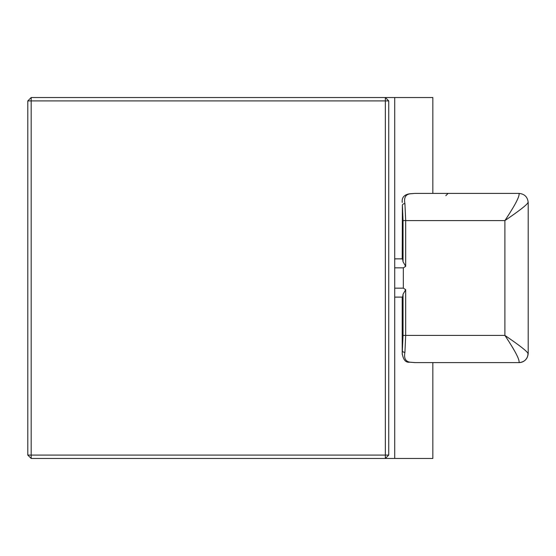 <?xml version="1.0" encoding="UTF-8"?>
<svg xmlns="http://www.w3.org/2000/svg" width="556" height="556" viewBox="0 0 556 556"><rect width="100%" height="100%" fill="white"/><g stroke="black" fill="none" stroke-linecap="round" stroke-linejoin="round"><path stroke-width="0.83" d="M394.718 97.529L394.718 458.471L31.185 458.471L31.185 455.086L385.35 455.086L385.35 100.914L31.185 100.914L31.185 455.086L27.8 455.086L27.8 100.914L31.185 97.529L432.839 97.529L432.839 193.405M432.839 362.595L432.839 458.471L394.718 458.471M27.8 455.086L31.185 458.471M388.734 100.914L385.35 97.529L385.35 100.914L388.734 100.914L388.734 455.086L385.35 455.086L385.35 458.471L388.734 455.086M27.8 100.914L31.185 100.914L31.185 97.529M394.718 288.154L403.336 288.154L405.678 289.641L403.044 294.256A9.021 1.098 90 0 1 402.384 297.092L394.718 297.126M394.718 258.874L402.217 258.825L402.384 205.074A2.259 1.397 -5.5 0 1 404.928 203.67L405.678 220.586L405.678 266.359L403.336 267.846L403.336 288.154M402.238 354.401L402.217 353.63M402.217 297.175L402.217 353.595L403.044 335.414L403.044 294.256M402.217 202.377L402.245 201.515M395.518 258.825L402.384 258.908A9.021 1.098 90 0 1 403.044 261.744L405.678 266.359M528.2 353.428L528.193 353.456C527.665 358.967 524.614 362.019 519.033 362.595L414.866 362.595L409.994 362.178C405.512 361.504 403.823 358.217 404.928 352.33A2.259 1.397 -174.5 0 1 402.384 350.926L402.384 297.092M409.077 194.016A2.259 1.64 81.1 0 1 409.55 193.822A2.259 1.64 81.1 0 1 409.994 193.822L414.866 193.405L519.033 193.405C524.614 193.981 527.665 197.032 528.193 202.572L528.2 202.572M409.994 193.822C405.505 194.51 403.816 197.797 404.928 203.67M527.991 202.426C527.623 204.295 519.923 210.349 504.897 220.586C515.12 205.199 519.832 196.136 519.033 193.405M519.033 362.595C519.832 359.864 515.12 350.801 504.897 335.414C519.923 345.651 527.623 351.705 527.991 353.574A9.021 8.959 90 0 1 519.033 362.595M405.678 289.641L405.678 335.414L404.928 352.33M403.044 335.414L504.897 335.414L504.897 220.586L403.044 220.586L402.384 205.074L402.384 258.908M403.044 261.744L403.044 220.586M409.07 361.984A2.259 1.64 -81.1 0 0 409.55 362.178A2.259 1.64 -81.1 0 0 409.994 362.178M394.718 267.846L403.336 267.846M528.2 202.579L528.2 353.421M414.866 193.405L409.577 193.815C404.163 194.669 401.71 197.54 402.224 202.426M402.224 353.574C403.302 359.871 405.755 362.741 409.577 362.185L414.866 362.595M445.842 195.663L448.101 193.405"/></g></svg>
